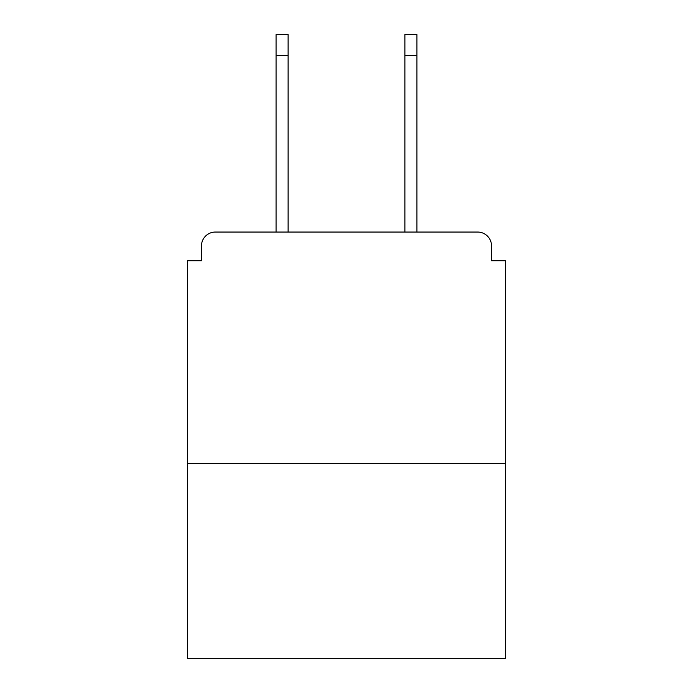 <?xml version="1.0" encoding="UTF-8"?>
<svg xmlns="http://www.w3.org/2000/svg" width="693" height="693" viewBox="0 0 693 693"><rect width="100%" height="100%" fill="white"/><g stroke="black" fill="none" stroke-linecap="round" stroke-linejoin="round"><path stroke-width="1.04" d="M491.536 260.776L491.536 245.946L491.536 260.776L505.44 260.776L505.44 658.35L187.56 658.35L187.56 260.776L201.464 260.776L201.464 245.946L201.464 260.776M505.44 463.73L187.56 463.73M491.536 245.946A13.903 13.903 0 0 0 477.633 232.051L215.367 232.051A13.903 13.903 0 0 0 201.464 245.946M416.935 232.051L477.633 232.051L416.935 232.051L416.935 55.501L404.885 55.501L404.885 34.65L416.935 34.65L416.935 55.501M276.065 232.051L215.367 232.051L276.065 232.051L276.065 34.65L288.115 34.65L288.115 232.051M404.885 232.051L404.885 55.501M288.115 55.501L276.065 55.501"/></g></svg>
